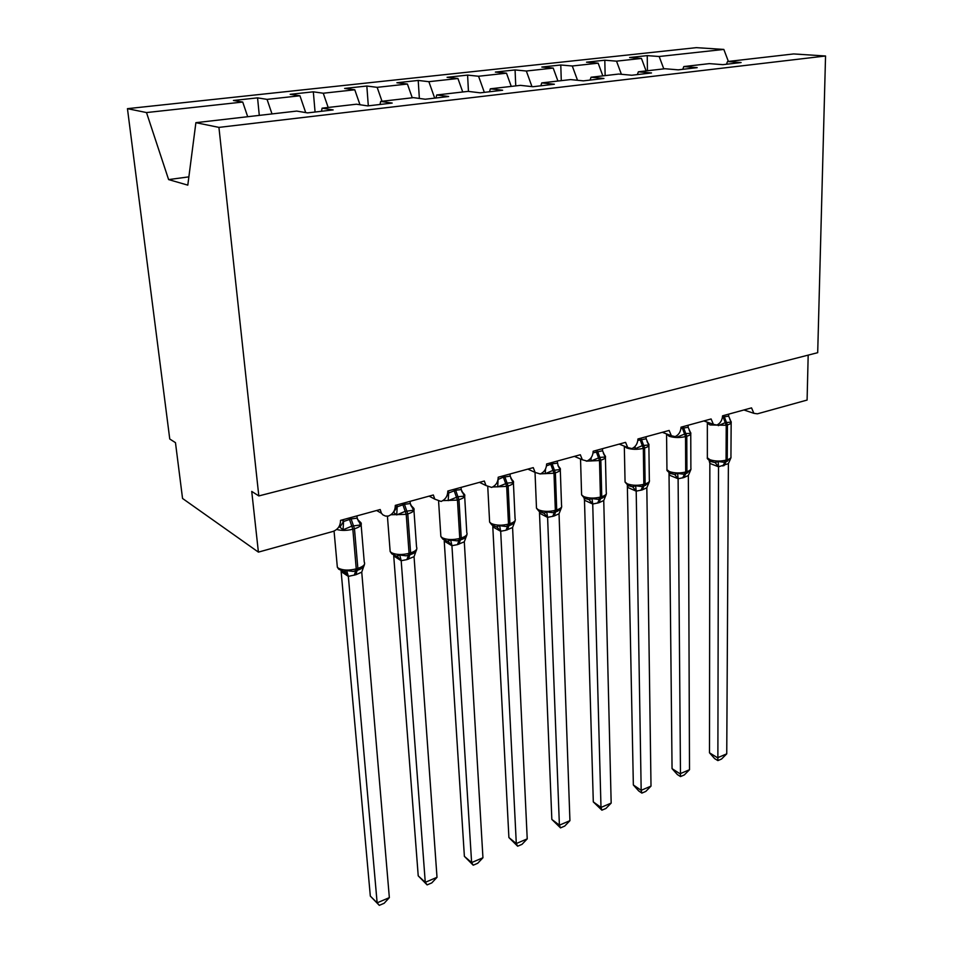 <?xml version="1.0" encoding="UTF-8"?>
<svg xmlns="http://www.w3.org/2000/svg" width="953" height="953" viewBox="0 0 953 953"><rect width="100%" height="100%" fill="white"/><g stroke="black" fill="none" stroke-linecap="round" stroke-linejoin="round"><path stroke-width="1.43" d="M663.788 68.866L659.166 56.501L723.839 49.425L696.381 47.65L127.452 108.666L169.753 438.999L175.471 442.657L182.547 498.467L258.406 552.121L251.735 491.414L258.811 495.929L817.698 352.681L825.548 56.001L793.658 53.94L727.532 61.54L741.1 62.541L722.862 64.661L709.377 63.625L683.825 66.567L697.191 67.639L678.226 69.843L664.956 68.735L638.367 71.797L651.518 72.952L631.768 75.239L618.723 74.048L591.051 77.229L603.94 78.468L583.367 80.862L570.597 79.587L541.757 82.899L554.36 84.233L532.906 86.723L520.433 85.353L490.354 88.808L502.636 90.237L480.241 92.834L468.114 91.369L436.724 94.978L448.637 96.515L425.241 99.231L413.495 97.647L380.688 101.423L392.195 103.067L367.727 105.902L356.41 104.211L322.114 108.165L333.157 109.917L307.545 112.895L296.705 111.084L195.889 122.675L218.928 127.392L825.548 56.001M808.18 355.124L807.096 400.057L757.385 413.828L753.883 413.328L751.536 407.884L722.565 415.818C722.231 420.321 720.325 423.406 716.823 425.062L713.404 424.347L711.093 418.963L681.038 427.182C680.74 431.757 678.786 434.902 675.153 436.605L671.377 435.747L669.137 430.446L637.938 438.976C637.676 443.633 635.663 446.838 631.91 448.589L627.729 447.541L625.573 442.359L593.171 451.234C592.945 455.963 590.884 459.239 586.988 461.038L582.354 459.775L580.317 454.748L546.629 463.968C546.45 468.781 544.33 472.116 540.291 473.975L535.145 472.438L533.263 467.625L498.216 477.227C498.085 482.123 495.917 485.53 491.712 487.436L486.006 485.553L484.315 481.027L447.815 491.021C447.731 496.001 445.504 499.479 441.144 501.457L434.806 499.146L433.329 494.976L395.304 505.388C395.269 510.463 392.981 514.024 388.443 516.061L385.524 516.073L382.963 514.918L381.414 513.238L380.199 509.521L340.531 520.374C340.507 525.83 337.97 529.534 332.919 531.464L258.406 552.121M259.287 115.384L257.56 97.861L267.054 99.374L271.998 113.919M321.495 111.275L322.114 108.165M315.074 112.025L313.323 91.822L323.258 93.227L328.166 107.463M379.985 104.485L380.688 101.423M368.311 105.843L366.834 86.02L377.15 87.342L382.022 101.268M435.938 97.98L436.724 94.978M419.356 98.433L418.212 80.445L428.874 81.684L434.699 98.135M489.508 91.762L490.354 88.808M468.447 91.417L467.589 75.096L478.561 76.252L484.338 92.37M540.839 85.806L541.757 82.899M515.74 85.889L515.073 69.938L526.33 71.022L531.977 86.616M590.074 80.088L591.051 77.229M561.281 80.66L560.781 64.995L572.288 65.995L577.518 80.278M637.343 74.596L638.367 71.797M605.143 75.609L604.81 60.218L616.531 61.159L621.392 74.298M682.753 69.319L683.825 66.567M659.166 56.501L647.242 55.619L629.611 57.525L641.452 58.431L646.098 70.903M647.432 70.748L647.242 55.619M726.412 64.244L727.532 61.54M127.452 108.666L146.5 112.561L242.729 102.042L233.425 100.482L257.56 97.861M242.729 102.042L247.697 116.719M267.054 99.374L299.945 95.776L290.188 94.323L313.323 91.822M299.945 95.776L305.699 112.585M323.258 93.227L354.778 89.785L344.629 88.426L366.834 86.02M354.778 89.785L359.984 104.747M377.15 87.342L407.407 84.031L396.889 82.756L418.212 80.445M407.407 84.031L412.256 97.79M428.874 81.684L457.928 78.503L447.088 77.312L467.589 75.096M457.928 78.503L462.741 91.988M478.561 76.252L506.496 73.19L495.357 72.083L515.073 69.938M506.496 73.19L511.261 86.413M526.33 71.022L553.205 68.08L541.804 67.044L560.781 64.995M553.205 68.08L557.922 81.041M572.288 65.995L598.15 63.172L586.512 62.195L604.81 60.218M598.15 63.172L602.832 75.883M616.531 61.159L641.452 58.431M723.839 49.425L728.39 61.445M146.5 112.561L168.61 179.593L187.801 185.144L195.889 122.675M218.928 127.392L258.811 495.929M168.61 179.593L188.873 176.865M729.891 419.546L731.177 422.096L725.245 422.655L718.3 425.669M711.307 461.681L715.143 462.527L718.181 461.526L723.911 462.265L730.391 459.024L730.975 457.404M709.497 752.81L717.549 757.766L726.746 753.847L721.528 759.041L717.871 760.601L714.655 758.624L709.497 752.81L709.854 463.42L709.223 460.942M717.871 760.601L718.514 466.791L709.854 463.42M726.746 753.847L728.39 463.646L718.514 466.791M728.676 414.15L728.664 416.127L731.177 422.096M722.481 417.092L728.664 416.127M718.181 461.526L718.502 466.565M730.951 457.785L728.39 463.646M689.353 430.589L690.758 433.305L685.779 433.591L677.404 437.01M670.817 473.546L674.617 474.427L677.643 473.438L683.444 474.177L685.957 473.486L690.722 469.984M672.056 768.63L680.001 773.765L689.507 769.714L684.29 774.956L680.502 776.576L677.333 774.527L672.056 768.63L669.018 472.986M680.502 776.576L678.107 478.751L669.566 475.237M689.507 769.714L688.34 475.499L683.849 477.56L678.107 478.751M688.137 425.241L688.149 427.254L690.758 433.305M680.954 428.528L688.149 427.254M677.643 473.438L678.095 478.525M690.877 469.543L688.34 475.499M647.337 442.085L648.838 444.944L642.31 445.635L634.984 448.792L635.139 446.349M628.825 485.839L632.601 486.769L635.603 485.78L641.524 486.53L648.243 483.624L649.41 481.194M633.352 784.986L641.178 790.311L651.006 786.118L645.789 791.419L641.869 793.099L638.736 790.966L633.352 784.986L627.348 485.47M641.869 793.099L641.178 790.311L636.199 491.152L627.801 487.495M651.006 786.118L646.825 487.781L642.167 489.913L636.199 491.152M646.098 436.748L646.134 438.785L648.838 444.944M637.855 440.441L646.134 438.785M635.603 485.78L636.199 490.926M649.338 481.741L646.825 487.781M603.726 454.021L605.346 457.023L599.83 457.404L590.955 461.014L591.182 457.678M581.556 493.428L581.604 494.893L584.344 498.145L589.002 499.575L591.992 498.586L598.019 499.336L600.866 498.574L604.833 496.561L606.239 494.404L603.749 500.528L598.925 502.719L592.73 504.03L584.546 500.265L584.106 498.419M593.302 801.902L600.998 807.429L611.171 803.093L605.941 808.454L601.891 810.181L593.302 801.902L584.475 500.206M601.891 810.181L600.998 807.429L592.73 504.03M611.171 803.093L603.749 500.528M602.475 448.684L602.534 450.757L605.346 457.023M593.076 452.866L602.534 450.757M591.992 498.586L592.718 503.792M558.422 466.398L560.173 469.555L552.966 470.389L545.223 473.712L545.557 468.959M540.113 511.88L543.829 513.226L546.688 511.88L552.835 512.654L559.768 509.962L561.496 507.544L559.042 513.762L554.038 516.026L547.534 517.384L539.505 513.167M551.835 819.413L559.399 825.167L569.93 820.676L564.712 826.084L560.507 827.883L551.835 819.413L539.517 513.393M560.507 827.883L559.399 825.167L547.594 517.384M569.93 820.676L559.042 513.762M557.16 461.085L558.196 466.005L560.173 469.555M546.522 465.85L552.121 463.801L557.243 463.194M546.688 511.88L547.582 517.145M511.332 479.252L513.226 482.587L507.091 483.1L497.68 486.9L498.109 479.43L503.387 477.167L510.177 476.119L510.069 473.975M500.635 531.274L496.692 526.687L499.622 525.711L505.876 526.473L509.128 525.615L512.952 523.864L515.013 521.184L512.583 527.509L505.972 530.261L500.635 531.274L492.784 526.866M508.902 837.556L516.3 843.536L527.223 838.878L521.994 844.346L517.646 846.204L508.902 837.556L492.808 527.104M517.646 846.204L516.3 843.536L500.694 531.274M527.223 838.878L512.583 527.509M510.177 476.119L513.226 482.587M499.622 525.711L500.682 531.035M462.348 492.606L463.384 493.07L464.397 496.144L457.928 496.727L448.22 500.635L448.66 493.011L455.653 490.259L461.216 489.568L461.085 487.388M451.877 545.7L447.779 541.042L450.686 540.077L457.035 540.863L460.525 539.934L464.254 538.302L466.684 535.383L464.302 541.804L457.428 544.639L451.877 545.7L444.229 541.101M464.385 856.354L471.616 862.572L482.945 857.748L477.715 863.275L473.212 865.205L464.385 856.354L444.253 541.352M473.212 865.205L471.616 862.572L451.936 545.7M482.945 857.748L464.302 541.804M447.827 491.962L448.66 493.011M448.529 490.819L448.649 492.761M461.216 489.568L464.397 496.144M450.686 540.077L451.913 545.461M411.351 506.484L412.649 507.091L413.566 510.248L405.18 511.344L396.722 514.93L393.577 512.357L397.103 506.817L404.453 504.304L410.255 503.553L410.088 501.338M401.13 560.721L396.877 555.992L399.736 555.039L406.204 555.825L409.933 554.849L413.626 553.288L416.39 550.143L414.055 556.671L406.919 559.602L401.13 560.721L393.72 555.921M418.224 875.855L425.264 882.323L437.01 877.32L431.804 882.895L427.123 884.896L418.224 875.855L393.744 556.171M427.123 884.896L425.264 882.323L401.189 560.721M437.01 877.32L414.055 556.671M395.531 505.328L397.103 506.817M397.02 504.923L397.163 506.889M396.722 514.93L397.175 507.151M410.255 503.553L413.566 510.248M399.736 555.039L401.165 560.483M358.209 520.934L359.781 521.696L360.615 524.948L351.788 526.139L343.068 529.82L339.911 527.188L343.449 521.541L351.109 518.932L357.161 518.134L356.97 515.883M379.294 905.35L377.138 902.836L389.348 897.631L384.154 903.277L379.294 905.35L370.324 896.094L377.138 902.836L348.345 576.374L345.474 572.265L343.866 571.562L346.678 570.621L353.241 571.419L355.648 570.847L360.889 568.881L363.891 566.142M370.324 896.094L341.126 571.347M348.286 576.362L341.162 571.597M389.348 897.631L361.747 572.145L355.922 574.719L348.345 576.374M341.924 520.004L343.449 521.541M343.342 519.611L343.521 521.613M343.068 529.82L343.533 521.875M357.161 518.134L360.615 524.948M346.678 570.621L348.321 576.124M364.034 565.522L361.747 572.145M723.077 416.914L726.234 425.264L710.045 424.955L707.364 423.132L707.329 422.203M707.352 456.737L707.352 457.809L710.009 459.751C715.06 461.347 720.408 461.478 726.055 460.132L722.862 466.005M729.843 419.463L731.165 421.774C731.594 423.013 730.355 424.073 727.425 424.931L726.234 425.264L726.055 460.132L727.246 459.775C730.141 458.869 731.368 457.762 730.939 456.451L731.154 422.763M723.899 462.265L726.329 461.586L727.246 459.775L727.425 424.931L724.28 416.592M718.443 466.791L715.143 462.527M709.925 463.48L709.747 460.93M727.413 461.216L726.055 461.681L724.054 465.648M682.36 428.088L685.529 436.593C679.656 437.927 674.188 437.82 669.137 436.26L666.481 433.889M666.933 468.519L666.945 469.71L669.435 471.592C674.45 473.248 679.87 473.391 685.695 471.997L682.622 477.929M689.21 430.339L690.758 432.829C691.259 434.175 689.936 435.307 686.779 436.248L685.529 436.593L685.695 471.997L686.922 471.628C690.055 470.651 691.366 469.448 690.877 468.03L690.758 433.937M683.492 474.165L686.041 473.462L686.922 471.628L686.779 436.248L683.599 427.742M678.036 478.751L674.617 474.427M669.625 475.309L669.471 472.891M687.268 473.033L685.779 473.558L683.849 477.56M640.118 439.667L643.323 448.351C637.247 449.733 631.708 449.613 626.705 447.981L624.31 446.171L625.061 482.063L627.384 483.862C632.339 485.601 637.831 485.744 643.847 484.303L640.892 490.283M647.075 441.644L648.862 444.289C649.434 445.73 648.016 446.969 644.609 447.993L643.323 448.351L643.847 484.303L645.121 483.921C648.505 482.861 649.91 481.551 649.338 480.014L648.874 445.504M648.243 483.612L641.524 486.518L644.276 485.768L645.121 483.921L644.609 447.993L641.405 439.321M625.037 480.741L625.061 482.063L628.027 485.458L632.232 486.733L628.658 485.804M636.139 491.152L632.601 486.769M627.872 487.555L627.729 485.303M645.669 485.28L644.025 485.863L642.167 489.913M596.268 451.698L599.497 460.549L586.25 461.133M580.532 458.989L581.604 494.893L583.736 496.596C588.632 498.407 594.195 498.562 600.426 497.073L597.602 503.113M603.356 453.366L605.381 456.165C606.048 457.726 604.536 459.06 600.843 460.18L599.497 460.549L600.426 497.073L601.748 496.68C605.417 495.512 606.906 494.107 606.251 492.451L605.417 457.511M598.079 499.324L600.95 498.55L601.748 496.68L600.843 460.18L597.602 451.329M592.671 504.03L589.002 499.575M584.546 500.265L584.451 498.228M602.534 497.966L600.688 498.633L598.925 502.719M550.727 464.182L553.991 473.224L540.637 473.844M536.42 506.603L536.491 508.223L538.421 509.819C543.258 511.713 548.892 511.88 555.337 510.331L552.669 516.431M557.958 465.552L560.245 468.471C561.007 470.163 559.387 471.616 555.373 472.831L553.991 473.224L555.337 510.331L556.719 509.926C560.686 508.652 562.282 507.127 561.531 505.328L560.293 469.972M552.907 512.631L555.956 511.809L556.719 509.926L555.373 472.831L552.121 463.801M547.534 517.384L543.734 512.869M539.577 513.464L539.517 511.678M555.706 511.892L557.815 511.13L555.706 511.892L554.038 516.026M503.387 477.167L506.674 486.387L492.772 486.983M489.52 520.302L489.616 522.089L491.343 523.554C496.108 525.532 501.814 525.722 508.485 524.102L505.972 530.261M510.772 478.203L513.345 481.265C514.203 483.088 512.464 484.66 508.128 485.982L506.674 486.387L508.485 524.102L509.915 523.685C514.215 522.292 515.942 520.636 515.073 518.706L513.417 482.909M505.948 526.461L509.2 525.579L509.915 523.685L508.128 485.982L504.84 476.774M493.404 525.77L497.121 527.235L491.855 524.948L489.616 522.089L487.769 486.947M492.868 527.164L492.808 525.544M511.439 524.746L508.962 525.675L507.401 529.832M454.152 490.676L457.464 500.087L442.895 500.611M440.751 534.55L440.87 536.515L442.395 537.837C447.064 539.91 452.854 540.113 459.763 538.433L457.428 544.639M461.717 491.379L464.564 494.547C465.552 496.513 463.682 498.228 458.965 499.67L457.464 500.087L459.763 538.433L461.252 537.992C465.922 536.479 467.768 534.681 466.779 532.596L464.671 496.358M457.118 540.839L460.597 539.91L461.252 537.992L458.965 499.67L455.653 490.259M446.29 497.073L448.577 492.689M444.837 540.22L448.601 541.852L442.835 539.124L440.87 536.515L438.606 501.504M444.312 541.411L444.265 539.97M463.432 538.779L460.359 539.994C462.872 539.136 462.872 539.136 460.359 539.994L458.917 544.199M402.893 504.733L406.228 514.358L390.897 514.751M389.991 549.393L390.158 551.537L391.457 552.692C396.031 554.872 401.892 555.087 409.063 553.336L406.919 559.602M410.648 505.078L413.816 508.354C414.936 510.474 412.923 512.333 407.789 513.917L406.228 514.358L409.063 553.336L410.612 552.883C415.687 551.215 417.664 549.273 416.544 547.034L413.947 510.343M406.3 555.813L410.004 554.825L410.612 552.883L407.789 513.917L404.453 504.304M394.304 555.265L398.163 557.112L391.826 553.86L390.158 551.537L387.418 516.204M393.803 556.242L393.768 555.039M406.204 555.825L413.626 553.288L409.79 554.908L408.456 559.149M349.477 519.385L352.836 529.225C346.797 530.714 341.4 530.797 336.659 529.451M337.124 564.867L337.338 567.202L338.398 568.179C342.866 570.454 348.81 570.68 356.243 568.87L354.313 575.195M357.458 519.361L360.949 522.732C362.223 525.008 360.055 527.021 354.468 528.76L352.836 529.225L356.243 568.87L357.863 568.393C363.391 566.57 365.523 564.45 364.249 562.044L361.139 524.9M353.349 571.395L357.315 570.347L357.863 568.393L354.468 528.76L351.109 518.932M341.698 570.942L345.689 573.075L345.474 572.265L338.696 569.179L337.338 567.202L334.062 531.071M341.222 571.669L341.198 570.74M360.842 568.905L357.113 570.43L355.922 574.719M753.883 413.328L743.936 409.969M713.404 424.347L703.862 420.94M671.377 435.747L662.311 432.305M627.729 447.541L619.188 444.11M582.354 459.775L574.409 456.368M535.145 472.438L527.879 469.102M486.006 485.553L479.49 482.349M434.806 499.146L429.124 496.132M381.414 513.238L376.638 510.498M707.34 422.179L707.352 457.809C706.828 458.286 707.948 459.489 710.7 461.419L714.452 462.467L710.176 461.181M723.863 462.265L730.391 459.012M666.564 433.913L666.945 469.71C666.504 470.186 667.565 471.354 670.114 473.236L674.093 474.38L670.543 473.474M683.444 474.177L690.067 471.116M690.711 469.984L690.925 469.079M598.019 499.336L604.833 496.561M606.037 494.929L606.346 493.737M585.19 498.574L588.799 499.551M535.026 472.378L536.491 508.223L538.993 511.296L543.675 512.857M552.835 512.643L559.768 509.962M561.484 507.592L561.651 506.758M505.876 526.473L512.952 523.864M514.989 521.339L515.228 520.267M457.035 540.851L464.266 538.29M466.66 535.622L466.982 534.311M416.366 550.477L416.795 548.904M353.241 571.419L360.889 568.881M364.01 565.927L364.558 564.081"/></g></svg>
